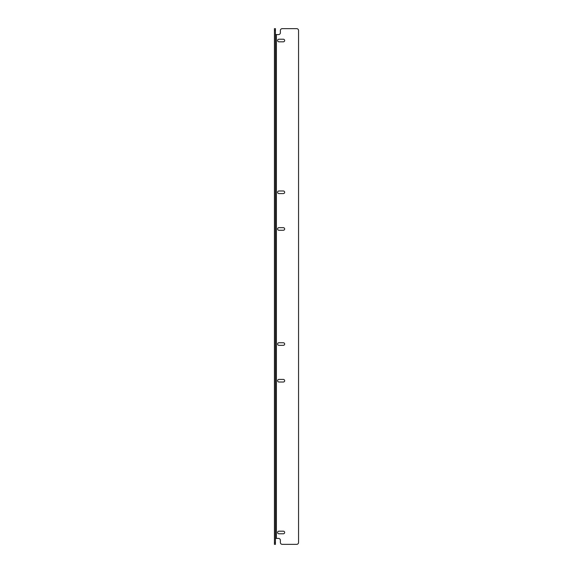 <?xml version="1.0" encoding="UTF-8"?>
<svg xmlns="http://www.w3.org/2000/svg" width="573" height="573" viewBox="0 0 573 573"><rect width="100%" height="100%" fill="white"/><g stroke="black" fill="none" stroke-linecap="round" stroke-linejoin="round"><path stroke-width="0.86" d="M274.446 30.505L274.446 28.65L275.427 28.65L275.427 544.35L274.446 544.35L274.446 30.505L275.427 30.505M275.427 544.35L274.446 544.35M275.427 34.588L278.521 34.588A1.855 1.855 0 0 0 280.376 32.733L280.376 30.505A1.855 1.855 0 0 1 282.231 28.65L296.699 28.65A1.855 1.855 0 0 1 298.554 30.505L298.554 542.495A1.855 1.855 0 0 1 296.699 544.35L282.231 544.35A1.855 1.855 0 0 1 280.376 542.495L280.376 540.267A1.855 1.855 0 0 0 278.521 538.412L275.427 538.412M278.893 531.185L283.349 531.185A1.296 1.296 0 0 1 284.645 532.482A1.296 1.296 0 0 1 283.349 533.778L278.893 533.778A1.296 1.296 0 0 1 277.597 532.482A1.296 1.296 0 0 1 278.893 531.185M278.893 342.747L283.349 342.747A1.296 1.296 0 0 1 284.645 344.044A1.296 1.296 0 0 1 283.349 345.34L278.893 345.34A1.296 1.296 0 0 1 277.597 344.044A1.296 1.296 0 0 1 278.893 342.747M278.893 379.419L283.349 379.419A1.296 1.296 0 0 1 284.645 380.723A1.296 1.296 0 0 1 283.349 382.019L278.893 382.019A1.296 1.296 0 0 1 277.597 380.723A1.296 1.296 0 0 1 278.893 379.419M278.893 190.981L283.349 190.981A1.296 1.296 0 0 1 284.645 192.284A1.296 1.296 0 0 1 283.349 193.581L278.893 193.581A1.296 1.296 0 0 1 277.597 192.284A1.296 1.296 0 0 1 278.893 190.981M278.893 227.66L283.349 227.66A1.296 1.296 0 0 1 284.645 228.964A1.296 1.296 0 0 1 283.349 230.26L278.893 230.26A1.296 1.296 0 0 1 277.597 228.964A1.296 1.296 0 0 1 278.893 227.66M278.893 39.222L283.349 39.222A1.296 1.296 0 0 1 284.645 40.525A1.296 1.296 0 0 1 283.349 41.822L278.893 41.822A1.296 1.296 0 0 1 277.597 40.525A1.296 1.296 0 0 1 278.893 39.222M275.427 542.495L274.446 542.495M276.415 34.588L276.415 538.412"/></g></svg>
